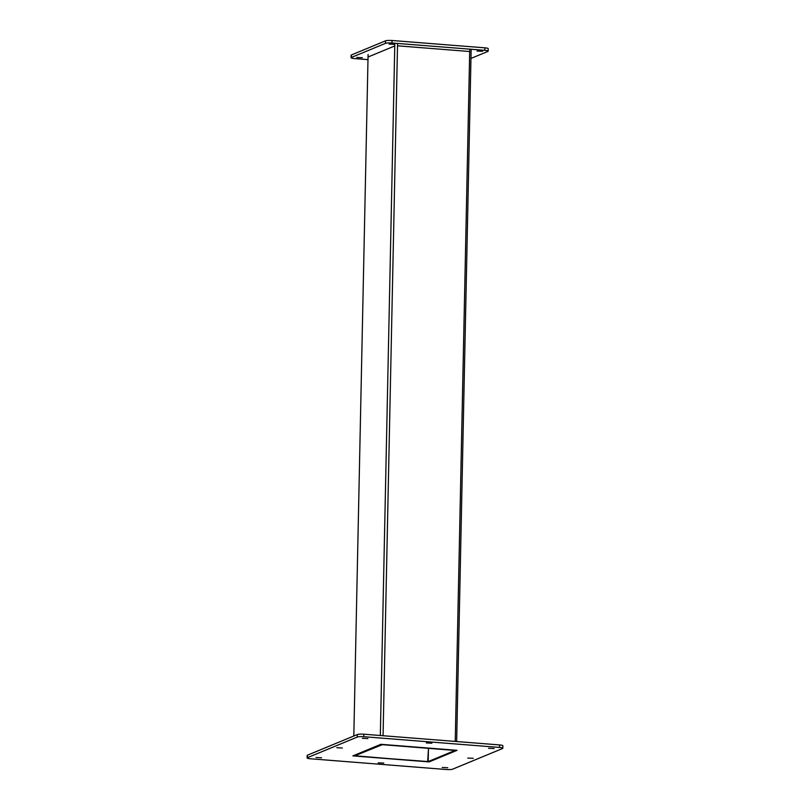 <?xml version="1.0" encoding="UTF-8"?>
<svg xmlns="http://www.w3.org/2000/svg" width="810" height="810" viewBox="0 0 810 810"><rect width="100%" height="100%" fill="white"/><g stroke="black" fill="none" stroke-linecap="round" stroke-linejoin="round"><path stroke-width="1.21" d="M354.294 755.993L428.186 761.572L428.47 748.318L427.67 761.795L354.304 755.74M454.916 750.516L428.186 761.572L429.604 761.683L456.455 750.516L382.867 744.461L380.133 744.613L353.403 755.669L354.81 755.781L382.35 744.673L454.916 750.445M353.818 736.006L368.094 54.513M352.887 755.882L380.862 744.309L457.063 750.323L429.077 761.906L352.887 755.882M467.775 758.059L473.303 758.332L467.775 758.059M378.25 762.848L383.778 763.111L378.25 762.848M426.343 742.942L431.872 743.215L426.343 742.942M336.818 747.721L342.346 747.994L336.818 747.721M362.364 738.315L367.902 738.588L362.364 738.315M488.562 748.288L494.1 748.562L488.562 748.288M316.022 757.502L321.56 757.765L316.022 757.502M442.219 767.465L447.758 767.738L442.219 767.465M502.828 748.258L502.878 745.757A5.073 0.81 -178.8 0 0 499.557 744.927L363.832 734.204A5.073 0.81 -178.8 0 0 357.321 734.548L307.486 755.173A5.073 0.81 -178.8 0 0 307.172 755.447L307.122 757.947A5.073 0.81 -178.8 0 0 310.443 758.778L446.168 769.5A5.073 0.81 -178.8 0 0 452.679 769.156L502.514 748.531A5.073 0.81 -178.8 0 0 502.828 748.258A5.073 0.81 -178.8 0 0 499.507 747.428L363.781 736.705A5.073 0.81 -178.8 0 0 357.271 737.059L307.425 757.684A5.073 0.81 -178.8 0 0 307.122 757.947M368.398 56.872L394.622 46.018M397.882 45.836L469.314 51.486M367.983 59.636L354.375 58.563A5.073 0.81 1.2 0 1 351.054 57.733A5.073 0.81 1.2 0 1 351.368 57.459L385.469 43.355A5.073 0.81 1.2 0 1 391.979 43.001L484.836 50.341A5.073 0.81 1.2 0 1 488.167 51.172A5.073 0.81 1.2 0 1 487.853 51.435L470.954 58.431M477.029 51.03L482.558 51.303L477.029 51.03M356.835 57.449L362.364 57.723L356.835 57.449M389.114 44.084L394.652 44.358L389.114 44.084M488.167 51.172L488.217 48.661A5.073 0.81 -178.8 0 0 484.896 47.831L392.03 40.5A5.073 0.81 -178.8 0 0 385.519 40.844L351.418 54.959A5.073 0.81 -178.8 0 0 351.105 55.232L351.054 57.733M380.325 735.51L394.814 43.456M397.558 43.446L383.059 735.723M455.24 741.423L469.739 49.147M357.271 737.059L357.321 734.548M363.781 736.705L363.832 734.204M307.425 757.684L307.486 755.173M499.507 747.428L499.557 744.927M351.368 57.459L351.418 54.959M385.519 40.844L385.469 43.355M391.979 43.001L392.03 40.5M484.896 47.831L484.836 50.341M456.648 741.535L471.147 49.359"/></g></svg>

